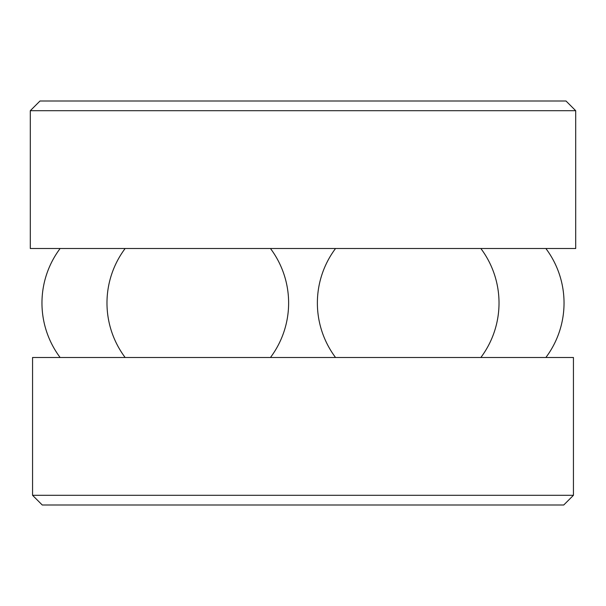 <?xml version="1.0" encoding="UTF-8"?>
<svg xmlns="http://www.w3.org/2000/svg" width="606" height="606" viewBox="0 0 606 606"><rect width="100%" height="100%" fill="white"/><g stroke="black" fill="none" stroke-linecap="round" stroke-linejoin="round"><path stroke-width="0.91" d="M573.435 357.495L32.565 357.495L32.565 495.307L573.435 495.307L573.435 357.495M32.565 495.307L42.261 505.003L563.739 505.003L573.435 495.307M575.7 110.693L30.3 110.693L30.3 248.505L575.7 248.505L575.7 110.693L566.004 100.997L39.996 100.997L30.3 110.693M545.87 357.495A90.817 90.817 0 0 0 545.87 248.505M335.542 248.505A90.817 90.817 0 0 0 335.542 357.495M480.853 357.495A90.817 90.817 0 0 0 480.853 248.505M270.458 357.495A90.817 90.817 0 0 0 270.458 248.505M125.147 248.505A90.817 90.817 0 0 0 125.147 357.495M60.13 248.505A90.817 90.817 0 0 0 60.13 357.495"/></g></svg>
